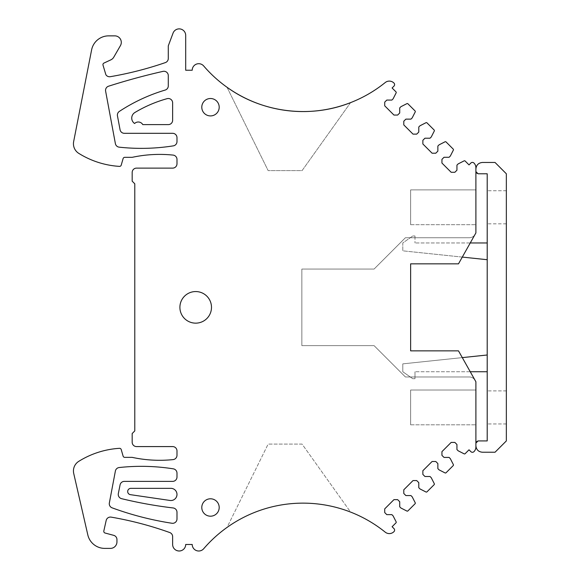 <?xml version="1.0" encoding="UTF-8"?>
<svg xmlns="http://www.w3.org/2000/svg" width="580" height="580" viewBox="0 0 580 580"><rect width="100%" height="100%" fill="white"/><g stroke="black" fill="none" stroke-linecap="round" stroke-linejoin="round"><path stroke-width="0.43" stroke-dasharray="2.9 2.17" d="M210.489 98.513A8.7 8.7 0 0 0 201.789 107.213A8.7 8.7 0 0 0 210.489 115.913A8.7 8.7 0 0 0 219.196 107.213A8.7 8.7 0 0 0 210.489 98.513M350.588 102.616L302.079 170.607L268.141 170.607L302.079 170.607L350.588 102.616A130.964 130.964 0 0 1 203.696 65.975A6.525 6.525 0 0 0 192.219 70.231L185.694 70.231L185.694 35.423A6.525 6.525 0 0 0 173.05 33.133L168.287 45.863L168.287 58.478A4.35 4.35 0 0 1 165.358 62.596A348.072 348.072 0 0 1 110.28 76.691A4.35 4.35 0 0 1 106.278 75.269A2.61 2.61 0 0 1 105.741 74.291L103.015 65.141A1.74 1.74 0 0 1 103.95 63.068L110.867 59.842A6.525 6.525 0 0 0 113.76 57.195L120.422 45.646A6.525 6.525 0 0 0 114.775 35.858L108.677 35.858A17.4 17.4 0 0 0 91.604 49.916L73.653 141.585A11.31 11.31 0 0 0 78.764 153.359A87.014 87.014 0 0 0 119.451 166.38A1.74 1.74 0 0 0 121.227 165.126L123.105 158.594A1.74 1.74 0 0 1 124.78 157.332L132.175 157.332A130.529 130.529 0 0 1 173.087 155.092A4.35 4.35 0 0 1 176.987 159.42L176.987 163.77A4.35 4.35 0 0 1 172.637 168.12L136.525 168.12A4.35 4.35 0 0 0 132.175 172.477L132.175 181.178L134.785 183.787L134.785 430.918L132.175 433.528L132.175 442.228A4.35 4.35 0 0 0 136.525 446.578L172.637 446.578A4.35 4.35 0 0 1 176.987 450.928L176.987 455.278A4.35 4.35 0 0 1 173.087 459.607A130.529 130.529 0 0 1 132.175 457.366L124.78 457.366A1.74 1.74 0 0 1 123.105 456.112L121.227 449.58A1.74 1.74 0 0 0 119.451 448.325A87.014 87.014 0 0 0 78.764 461.346A11.31 11.31 0 0 0 73.725 473.468L87.805 534.876A17.4 17.4 0 0 0 104.763 548.39L110.425 548.39A6.525 6.525 0 0 0 116.95 541.865L116.95 539.552A4.357 4.357 0 0 0 113.724 535.347L105.074 533.027A1.74 1.74 0 0 1 103.827 530.968L106.176 520.463A4.35 4.35 0 0 1 111.157 517.128A348.072 348.072 0 0 1 169.759 532.549A4.35 4.35 0 0 1 172.637 536.645L172.637 544.475C172.238 552.892 186.093 552.892 185.694 544.475L192.219 544.475A6.525 6.525 0 0 0 203.696 548.731A130.964 130.964 0 0 1 385.214 532.15A6.525 6.525 0 0 0 393.979 531.635A2.175 2.175 0 0 0 393.958 528.576L392.102 526.72L395.98 522.841A0.87 0.87 0 0 0 396.14 521.833L393.102 515.874L391.87 514.641L386.795 514.641L384.721 512.568L384.721 508.87L393.95 499.641L397.641 499.641L399.714 501.722L399.714 506.797L400.947 508.029L406.906 511.06A0.87 0.87 0 0 0 407.914 510.9L415.055 503.766A0.87 0.87 0 0 0 415.215 502.759L412.177 496.799L410.945 495.566L405.87 495.566L403.789 493.493L403.789 489.796L413.025 480.566L416.715 480.566L418.789 482.647L418.789 487.722L420.022 488.954L425.981 491.992A0.87 0.87 0 0 0 426.989 491.825L434.13 484.691A0.87 0.87 0 0 0 434.289 483.684L431.252 477.724L430.019 476.492L424.944 476.492L422.863 474.418L422.863 470.721L432.1 461.491L435.79 461.491L437.864 463.572L437.864 468.647L439.096 469.88L445.056 472.917A0.87 0.87 0 0 0 446.063 472.751L453.197 465.617A0.87 0.87 0 0 0 453.364 464.609L450.326 458.649L449.094 457.417L444.019 457.417L441.938 455.343L441.938 451.653L451.167 442.417L454.865 442.417L456.938 444.498L456.938 449.572L458.171 450.805L464.13 453.843A0.87 0.87 0 0 0 465.138 453.683L469.017 449.804L470.873 451.661A2.175 2.175 0 0 0 473.933 451.675A6.525 6.525 0 0 0 475.897 447.013L475.897 381.778L458.49 350.856L410.633 350.856L458.49 350.856L410.633 350.856L458.49 350.856L475.049 380.284L458.49 350.856L475.049 380.284L458.49 350.856L410.633 350.856L410.633 263.842L410.633 350.856L410.633 263.842L458.49 263.842L475.049 234.421A6.525 6.525 0 0 1 469.365 237.735L405.413 237.735L374.086 269.062L301.861 269.062L301.861 345.637L374.086 345.637L405.413 376.964L469.365 376.964A6.525 6.525 0 0 1 475.049 380.284C473.751 378.153 471.859 377.051 469.365 376.964L405.413 376.964L374.086 345.637L301.861 345.637L374.086 345.637L301.861 345.637L301.861 269.062L301.861 345.637L301.861 269.062L374.086 269.062L301.861 269.062L374.086 269.062L405.413 237.735L374.086 269.062L405.413 237.735L469.365 237.735A6.525 6.525 0 0 0 475.049 234.421A6.525 6.525 0 0 1 469.365 237.735A6.525 6.525 0 0 0 475.049 234.421L458.49 263.842L475.897 232.921L475.897 167.685A6.525 6.525 0 0 0 473.933 163.024A2.175 2.175 0 0 0 470.873 163.038L469.017 164.901L465.138 161.022A0.87 0.87 0 0 0 464.13 160.863L458.171 163.901L456.938 165.126L456.938 170.208L454.865 172.282L451.167 172.282L441.938 163.053L441.938 159.362L444.019 157.281L449.094 157.281L450.326 156.056L453.364 150.097A0.87 0.87 0 0 0 453.197 149.082L446.063 141.948A0.87 0.87 0 0 0 445.056 141.788L439.096 144.826L437.864 146.059L437.864 151.133L435.79 153.207L432.1 153.207L422.863 143.978L422.863 140.287L424.944 138.207L430.019 138.207L431.252 136.981L434.289 131.022A0.87 0.87 0 0 0 434.13 130.007L426.989 122.873A0.87 0.87 0 0 0 425.981 122.713L420.022 125.751L418.789 126.984L418.789 132.059L416.715 134.132L413.025 134.132L403.789 124.903L403.789 121.213L405.87 119.132L410.945 119.132L412.177 117.907L415.215 111.947A0.87 0.87 0 0 0 415.055 110.932L407.914 103.798A0.87 0.87 0 0 0 406.906 103.639L400.947 106.676L399.714 107.909L399.714 112.984L397.641 115.057L393.95 115.057L384.721 105.828L384.721 102.138L386.795 100.065L391.87 100.065L393.102 98.832L396.14 92.872A0.87 0.87 0 0 0 395.98 91.865L392.102 87.986L393.958 86.13A2.175 2.175 0 0 0 393.979 83.07A6.525 6.525 0 0 0 385.214 82.548A130.964 130.964 0 0 1 227.026 87.275L268.141 170.607L302.079 170.607L350.588 102.616A130.964 130.964 0 0 1 227.026 87.275L268.141 170.607L302.079 170.607L350.588 102.616A130.964 130.964 0 0 1 227.026 87.275L268.141 170.607L227.026 87.275M227.026 527.43A130.964 130.964 0 0 1 350.588 512.082L302.079 444.099L268.141 444.099L227.026 527.43A130.964 130.964 0 0 1 350.588 512.082L302.079 444.099L268.141 444.099L227.026 527.43A130.964 130.964 0 0 1 350.588 512.082L302.079 444.099L268.141 444.099L302.079 444.099L350.588 512.082A130.964 130.964 0 0 0 227.026 527.43L268.141 444.099L227.026 527.43M475.897 390.021L475.897 424.828L475.897 390.021L475.897 424.828L475.897 390.021L410.633 390.021L410.633 424.828L410.633 390.021L410.633 424.828L410.633 390.021L475.897 390.021M475.897 189.877L475.897 224.685L475.897 189.877L475.897 224.685L475.897 189.877L410.633 189.877L410.633 224.685L410.633 189.877L410.633 224.685L410.633 189.877L475.897 189.877M410.633 263.842L458.49 263.842L410.633 263.842M469.365 376.964A6.525 6.525 0 0 1 475.049 380.284A6.525 6.525 0 0 0 469.365 376.964L405.413 376.964L469.365 376.964M405.413 376.964L374.086 345.637L405.413 376.964M410.633 224.685L475.897 224.685L410.633 224.685M410.633 424.828L475.897 424.828L410.633 424.828M210.489 498.793A8.7 8.7 0 0 0 201.789 507.493A8.7 8.7 0 0 0 210.489 516.193A8.7 8.7 0 0 0 219.196 507.493A8.7 8.7 0 0 0 210.489 498.793M195.699 291.559A15.79 15.79 0 0 0 179.901 307.349A15.79 15.79 0 0 0 195.699 323.147A15.79 15.79 0 0 0 211.49 307.349A15.79 15.79 0 0 0 195.699 291.559M142.789 124.613A5.22 5.22 0 0 0 134.611 123.496A6.525 6.525 0 0 1 134.908 112.491A130.529 130.529 0 0 1 167.127 98.665A4.35 4.35 0 0 1 172.637 102.863L172.637 120.263A4.35 4.35 0 0 1 168.287 124.613L142.789 124.613M168.287 75.617A4.35 4.35 0 0 0 162.973 71.376A657.945 657.945 0 0 0 108.569 86.203A4.35 4.35 0 0 0 105.618 91.147L115.384 143.63A4.35 4.35 0 0 0 119.19 147.16A204.74 204.74 0 0 0 173.319 145.863A4.35 4.35 0 0 0 176.987 141.571L176.987 137.67A4.35 4.35 0 0 0 172.637 133.313L124.345 133.313A4.35 4.35 0 0 1 120.067 129.768L117.457 115.848A4.35 4.35 0 0 1 119.342 111.411A174.036 174.036 0 0 1 165.184 90.059A4.35 4.35 0 0 0 168.287 85.891L168.287 75.617M130.862 488.346A3.175 3.175 0 0 0 127.694 491.289A3.175 3.175 0 0 0 130.399 494.66L170.02 500.46C177.734 501.968 179.612 489.179 171.781 488.411L130.862 488.346M172.637 481.385A4.35 4.35 0 0 0 176.987 477.036L176.987 473.142A4.35 4.35 0 0 0 173.319 468.843A204.74 204.74 0 0 0 119.183 467.538A4.35 4.35 0 0 0 115.376 471.054L109.352 502.954A4.35 4.35 0 0 0 112.128 507.848A311.866 311.866 0 0 0 171.977 523.261A4.35 4.35 0 0 0 176.987 518.962L176.987 512.278A4.35 4.35 0 0 0 173.152 507.957A435.087 435.087 0 0 1 121.575 498.67A4.35 4.35 0 0 1 118.334 493.587L120.075 484.887A4.35 4.35 0 0 1 124.345 481.385L172.637 481.385M506.347 223.815L487.207 223.815L487.207 190.748L487.207 223.815L506.347 223.815L506.347 190.748L506.347 221.792M475.897 171.607L475.897 168.99L475.897 171.607A2.175 2.175 0 0 0 478.072 173.782L487.207 173.782L487.207 440.923L478.072 440.923A2.175 2.175 0 0 0 475.897 443.098L475.897 445.708L475.897 443.098M487.207 242.962L487.207 259.709L487.207 242.962L414.983 242.962L470.242 242.962M487.207 371.744L487.207 354.996L487.207 371.744L414.983 371.744L470.242 371.744M487.207 223.815L487.207 221.792M487.207 421.928L487.207 390.891L487.207 421.928M475.897 445.708A6.525 6.525 0 0 0 482.422 452.233L495.037 452.233L506.347 440.923L506.347 173.782L495.037 162.465L482.422 162.465A6.525 6.525 0 0 0 475.897 168.99M506.347 392.914L506.347 423.951L506.347 392.914M487.207 259.709L402.803 250.835L402.803 242.962L412.742 235.995L402.803 242.962L402.803 250.835L462.289 257.085M414.983 235.995L412.742 235.995L414.983 235.995L414.983 242.962L414.983 235.995M487.207 354.996L402.803 363.87L402.803 371.744L412.742 378.704L414.983 378.704L414.983 371.744L414.983 378.704L412.742 378.704L402.803 371.744L402.803 363.87L462.289 357.613M506.347 190.748L487.207 190.748L506.347 190.748M506.347 390.891L487.207 390.891L506.347 390.891M506.347 423.951L487.207 423.951L506.347 423.951"/><path stroke-width="0.87" d="M210.489 98.513A8.7 8.7 0 0 0 201.789 107.213A8.7 8.7 0 0 0 210.489 115.913A8.7 8.7 0 0 0 219.196 107.213A8.7 8.7 0 0 0 210.489 98.513M350.588 102.616C310.278 118.704 262.182 112.73 227.026 87.275C218.385 81.113 210.612 74.015 203.696 65.975A6.525 6.525 0 0 0 192.219 70.231L185.694 70.231L185.694 35.423A6.525 6.525 0 0 0 173.05 33.133L168.287 45.863L168.287 58.478A4.35 4.35 0 0 1 165.358 62.596A348.072 348.072 0 0 1 110.28 76.691A4.35 4.35 0 0 1 106.278 75.269A2.61 2.61 0 0 1 105.741 74.291L103.015 65.141A1.74 1.74 0 0 1 103.95 63.068L110.867 59.842A6.525 6.525 0 0 0 113.76 57.195L120.422 45.646A6.525 6.525 0 0 0 114.775 35.858L108.677 35.858A17.4 17.4 0 0 0 91.604 49.916L73.653 141.585A11.31 11.31 0 0 0 78.764 153.359A87.014 87.014 0 0 0 119.451 166.38A1.74 1.74 0 0 0 121.227 165.126L123.105 158.594A1.74 1.74 0 0 1 124.78 157.332L132.175 157.332A130.529 130.529 0 0 1 173.087 155.092A4.35 4.35 0 0 1 176.987 159.42L176.987 163.77A4.35 4.35 0 0 1 172.637 168.12L136.525 168.12A4.35 4.35 0 0 0 132.175 172.477L132.175 181.178L134.785 183.787L134.785 430.918L132.175 433.528L132.175 442.228A4.35 4.35 0 0 0 136.525 446.578L172.637 446.578A4.35 4.35 0 0 1 176.987 450.928L176.987 455.278A4.35 4.35 0 0 1 173.087 459.607A130.529 130.529 0 0 1 132.175 457.366L124.78 457.366A1.74 1.74 0 0 1 123.105 456.112L121.227 449.58A1.74 1.74 0 0 0 119.451 448.325A87.014 87.014 0 0 0 78.764 461.346A11.31 11.31 0 0 0 73.725 473.468L87.805 534.876A17.4 17.4 0 0 0 104.763 548.39L110.425 548.39A6.525 6.525 0 0 0 116.95 541.865L116.95 539.552A4.357 4.357 0 0 0 113.724 535.347L105.074 533.027A1.74 1.74 0 0 1 103.827 530.968L106.176 520.463A4.35 4.35 0 0 1 111.157 517.128A348.072 348.072 0 0 1 169.759 532.549A4.35 4.35 0 0 1 172.637 536.645L172.637 544.475A6.525 6.525 0 0 0 179.162 551A6.525 6.525 0 0 0 185.694 544.475L192.219 544.475A6.525 6.525 0 0 0 203.696 548.731A130.964 130.964 0 0 1 385.214 532.15A6.525 6.525 0 0 0 393.979 531.635A2.175 2.175 0 0 0 393.958 528.576L392.102 526.72L395.98 522.841A0.87 0.87 0 0 0 396.14 521.833L393.102 515.874L391.87 514.641L386.795 514.641L384.721 512.568L384.721 508.87L393.95 499.641L397.641 499.641L399.714 501.722L399.714 506.797L400.947 508.029L406.906 511.06A0.87 0.87 0 0 0 407.914 510.9L415.055 503.766A0.87 0.87 0 0 0 415.215 502.759L412.177 496.799L410.945 495.566L405.87 495.566L403.789 493.493L403.789 489.796L413.025 480.566L416.715 480.566L418.789 482.647L418.789 487.722L420.022 488.954L425.981 491.992A0.87 0.87 0 0 0 426.989 491.825L434.13 484.691A0.87 0.87 0 0 0 434.289 483.684L431.252 477.724L430.019 476.492L424.944 476.492L422.863 474.418L422.863 470.721L432.1 461.491L435.79 461.491L437.864 463.572L437.864 468.647L439.096 469.88L445.056 472.917A0.87 0.87 0 0 0 446.063 472.751L453.197 465.617A0.87 0.87 0 0 0 453.364 464.609L450.326 458.649L449.094 457.417L444.019 457.417L441.938 455.343L441.938 451.653L451.167 442.417L454.865 442.417L456.938 444.498L456.938 449.572L458.171 450.805L464.13 453.843A0.87 0.87 0 0 0 465.138 453.683L469.017 449.804L470.873 451.661A2.175 2.175 0 0 0 473.933 451.675A6.525 6.525 0 0 0 475.897 447.013L475.897 381.778L458.49 350.856L410.633 350.856L410.633 263.842L410.633 350.856L410.633 263.842L458.49 263.842L475.897 232.921L475.897 167.685A6.525 6.525 0 0 0 473.933 163.024A2.175 2.175 0 0 0 470.873 163.038L469.017 164.901L465.138 161.022A0.87 0.87 0 0 0 464.13 160.863L458.171 163.901L456.938 165.126L456.938 170.208L454.865 172.282L451.167 172.282L441.938 163.053L441.938 159.362L444.019 157.281L449.094 157.281L450.326 156.056L453.364 150.097A0.87 0.87 0 0 0 453.197 149.082L446.063 141.948A0.87 0.87 0 0 0 445.056 141.788L439.096 144.826L437.864 146.059L437.864 151.133L435.79 153.207L432.1 153.207L422.863 143.978L422.863 140.287L424.944 138.207L430.019 138.207L431.252 136.981L434.289 131.022A0.87 0.87 0 0 0 434.13 130.007L426.989 122.873A0.87 0.87 0 0 0 425.981 122.713L420.022 125.751L418.789 126.984L418.789 132.059L416.715 134.132L413.025 134.132L403.789 124.903L403.789 121.213L405.87 119.132L410.945 119.132L412.177 117.907L415.215 111.947A0.87 0.87 0 0 0 415.055 110.932L407.914 103.798A0.87 0.87 0 0 0 406.906 103.639L400.947 106.676L399.714 107.909L399.714 112.984L397.641 115.057L393.95 115.057L384.721 105.828L384.721 102.138L386.795 100.065L391.87 100.065L393.102 98.832L396.14 92.872A0.87 0.87 0 0 0 395.98 91.865L392.102 87.986L393.958 86.13A2.175 2.175 0 0 0 393.979 83.07A6.525 6.525 0 0 0 385.214 82.548C374.702 91.017 363.16 97.701 350.588 102.616A130.964 130.964 0 0 1 227.026 87.275M124.345 481.385L172.637 481.385A4.35 4.35 0 0 0 176.987 477.036L176.987 473.142A4.35 4.35 0 0 0 173.319 468.843A204.74 204.74 0 0 0 119.183 467.538A4.35 4.35 0 0 0 115.376 471.054L109.352 502.954A4.35 4.35 0 0 0 112.128 507.848A311.866 311.866 0 0 0 171.977 523.261A4.35 4.35 0 0 0 176.987 518.962L176.987 512.278A4.35 4.35 0 0 0 173.152 507.957A435.087 435.087 0 0 1 121.575 498.67A4.35 4.35 0 0 1 118.334 493.587L120.075 484.887A4.35 4.35 0 0 1 124.345 481.385M170.897 488.346L130.862 488.346A3.175 3.175 0 0 0 127.875 492.601A3.175 3.175 0 0 0 130.399 494.66L170.02 500.46A6.09 6.09 0 0 0 176.922 495.32A6.09 6.09 0 0 0 170.897 488.346M168.287 75.617L168.287 85.891A4.35 4.35 0 0 1 165.184 90.059A174.036 174.036 0 0 0 119.342 111.411A4.35 4.35 0 0 0 117.457 115.848L120.067 129.768A4.35 4.35 0 0 0 124.345 133.313L172.637 133.313A4.35 4.35 0 0 1 176.987 137.67L176.987 141.571A4.35 4.35 0 0 1 173.319 145.863A204.74 204.74 0 0 1 119.19 147.16A4.35 4.35 0 0 1 115.384 143.63L105.618 91.147A4.35 4.35 0 0 1 108.569 86.203A657.945 657.945 0 0 1 162.973 71.376A4.35 4.35 0 0 1 168.287 75.617M134.908 112.491A6.525 6.525 0 0 0 134.611 123.496A5.22 5.22 0 0 1 142.789 124.613L168.287 124.613A4.35 4.35 0 0 0 172.637 120.263L172.637 102.863A4.35 4.35 0 0 0 167.127 98.665A130.529 130.529 0 0 0 134.908 112.491M195.699 323.147A15.79 15.79 0 0 0 211.49 307.349A15.79 15.79 0 0 0 195.699 291.559A15.79 15.79 0 0 0 179.901 307.349A15.79 15.79 0 0 0 195.699 323.147M210.489 516.193A8.7 8.7 0 0 0 219.196 507.493A8.7 8.7 0 0 0 210.489 498.793A8.7 8.7 0 0 0 201.789 507.493A8.7 8.7 0 0 0 210.489 516.193M475.897 443.098L478.072 440.923L487.207 440.923L487.207 173.782L478.072 173.782L475.897 171.607M475.897 168.99C476.282 165.032 478.457 162.857 482.422 162.465L495.037 162.465L506.347 173.782L506.347 440.923L495.037 452.233L482.422 452.233C478.457 451.849 476.282 449.674 475.897 445.708M470.242 242.962L487.207 242.962M487.207 259.709L462.289 257.085M470.242 371.744L487.207 371.744M487.207 354.996L462.289 357.613"/></g></svg>
